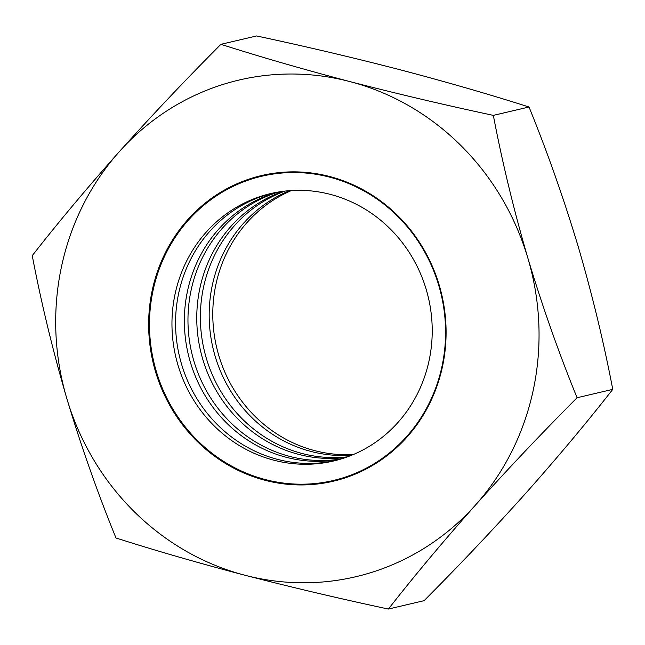 <?xml version="1.0" encoding="UTF-8"?>
<svg xmlns="http://www.w3.org/2000/svg" width="645" height="645" viewBox="0 0 645 645"><rect width="100%" height="100%" fill="white"/><g stroke="black" fill="none" stroke-linecap="round" stroke-linejoin="round"><path stroke-width="0.97" d="M351.751 455.193A137.369 129.726 76.8 0 1 311.051 451.468A137.369 129.726 76.8 0 1 209.657 326.886A137.369 129.726 76.8 0 1 289.637 190.654M347.494 456.837A137.369 129.726 76.8 0 1 302.255 453.532A137.369 129.726 76.8 0 1 200.676 326.555A137.369 129.726 76.8 0 1 285.098 191.073M345.744 457.466A137.369 129.726 76.8 0 1 298.651 454.378A137.369 129.726 76.8 0 1 197.007 326.418A137.369 129.726 76.8 0 1 283.244 191.299M341.431 458.877A137.369 129.726 76.8 0 1 289.847 456.442A137.369 129.726 76.8 0 1 188.09 326.088A137.369 129.726 76.8 0 1 278.761 191.952M339.649 459.401A137.369 129.726 76.8 0 1 286.243 457.289A137.369 129.726 76.8 0 1 184.446 325.959A137.369 129.726 76.8 0 1 276.931 192.266M335.287 460.586A137.369 129.726 76.8 0 1 277.447 459.353A137.369 129.726 76.8 0 1 175.585 325.636A137.369 129.726 76.8 0 1 272.496 193.153M273.835 460.199A137.369 129.726 76.8 0 1 171.965 325.507A137.369 129.726 76.8 0 1 270.69 193.565A137.369 129.726 76.8 0 1 330.337 194.379A137.369 129.726 76.8 0 1 432.215 329.079A137.369 129.726 76.8 0 1 333.489 461.022A137.369 129.726 76.8 0 1 273.835 460.199M329.668 177.157A156.275 147.584 -103.2 0 0 153.01 290.669A156.275 147.584 -103.2 0 0 265.385 479.574A156.275 147.584 -103.2 0 0 442.051 366.062A156.275 147.584 -103.2 0 0 329.668 177.157M291.516 190.525A137.369 129.726 -103.2 0 0 213.35 327.031A137.369 129.726 -103.2 0 0 314.663 450.621A137.369 129.726 -103.2 0 0 353.484 454.475M329.659 176.504A156.993 148.261 -103.2 0 0 152.188 290.532A156.993 148.261 -103.2 0 0 265.079 480.299A156.993 148.261 -103.2 0 0 442.551 366.263A156.993 148.261 -103.2 0 0 329.659 176.504M388.403 609.049C339.649 598.633 291.814 587.361 244.906 575.235C198.958 563.158 155.985 550.749 115.987 537.995C97.645 492.998 81.262 446.509 66.822 398.529C52.745 350.348 41.224 302.715 32.25 255.638C58.381 222.235 87.389 187.59 119.293 151.696C151.656 115.624 185.526 79.835 220.921 44.328L256.597 35.951C305.948 46.505 353.783 57.776 400.094 69.765C446.574 81.996 489.547 94.412 529.013 107.005L493.336 115.382C502.334 162.572 513.863 210.206 527.916 258.274C542.389 306.359 558.772 352.855 577.082 397.739C541.606 433.335 507.728 469.125 475.446 505.108C443.478 541.082 414.461 575.727 388.403 609.049L424.079 600.672C459.474 565.165 493.344 529.376 525.707 493.304C557.611 457.41 586.619 422.765 612.75 389.362L577.082 397.739M529.013 107.005C547.355 152.002 563.738 198.491 578.178 246.471C592.255 294.652 603.776 342.285 612.75 389.362M220.921 44.328C260.919 57.082 303.892 69.491 349.832 81.568C396.748 93.694 444.582 104.966 493.336 115.382M349.832 81.568A255.106 240.916 76.8 0 1 527.916 258.274A255.106 240.916 76.8 0 1 475.446 505.108A255.106 240.916 -103.2 0 1 244.906 575.235A255.106 240.916 76.8 0 1 66.822 398.529A255.106 240.916 76.8 0 1 119.293 151.696A255.106 240.916 76.8 0 1 349.832 81.568"/></g></svg>
